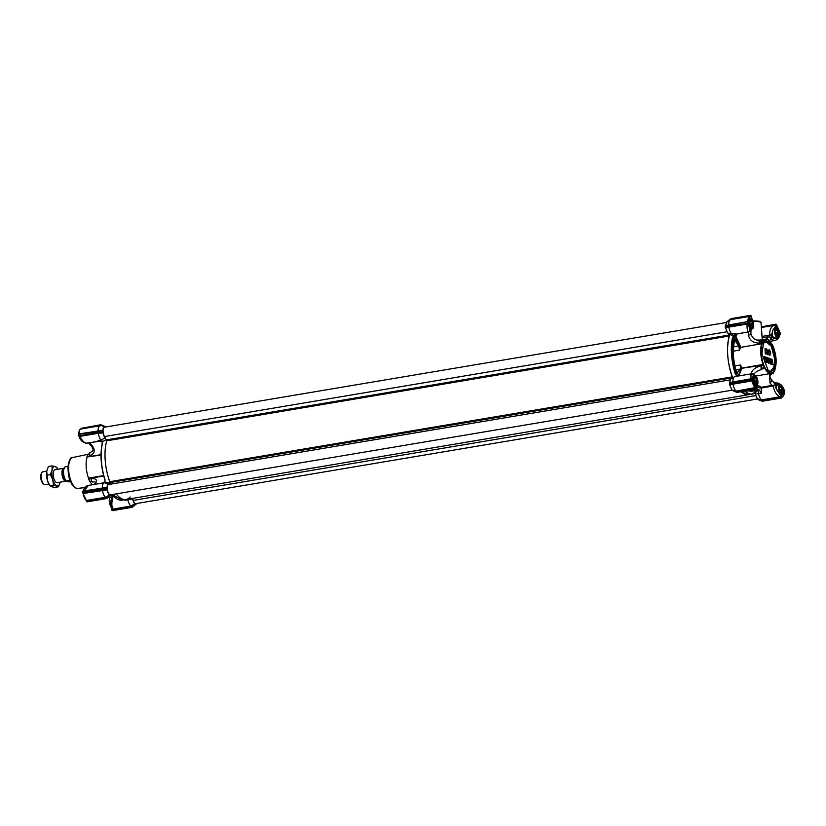 <?xml version="1.0" encoding="UTF-8"?>
<svg xmlns="http://www.w3.org/2000/svg" width="826" height="826" viewBox="0 0 826 826"><rect width="100%" height="100%" fill="white"/><g stroke="black" fill="none" stroke-linecap="round" stroke-linejoin="round"><path stroke-width="1.24" d="M736.761 376.14L734.841 376.604L736.761 376.14L735.223 373.651A34.578 14.31 -99.6 0 1 732.559 337.442L733.756 335.253L729.678 334.809C726.033 347.715 727.097 362.253 732.879 378.422M738.196 376.036L735.625 373.476L737.855 376.098A7.537 3.118 80.4 0 1 737.979 376.067L750.927 373.889L752.548 374.323L753.601 375.83M762.997 341.541L767.426 339.589L769.295 340.735L772.155 344.473M762.78 341.283L762.759 341.241A17.367 7.186 -99.6 0 1 765.465 339.156A17.367 7.186 -99.6 0 1 769.006 340.488A17.367 7.186 -99.6 0 1 769.151 340.622M750.917 329.089L748.428 331.98L748.408 334.933C749.419 340.198 753.023 342.935 759.218 343.151L759.476 343.73L761.5 342.945A18.027 7.465 -99.6 0 1 762.357 341.004L762.501 341.014M767.922 370.12A15.074 6.236 80.4 0 0 769.429 371.019A15.074 6.236 80.4 0 0 770.854 371.153A15.074 6.236 80.4 0 0 774.912 358.556A15.074 6.236 80.4 0 0 767.271 341.561A15.074 6.236 80.4 0 0 765.847 341.417A15.074 6.236 80.4 0 0 763.42 343.358M761.944 353.91L768.066 370.244L769.749 371.287C773.755 371.803 775.614 367.56 775.346 358.556C774.272 349.284 771.68 343.492 767.54 341.19L763.513 343.193L761.944 353.91M770.71 371.173L773.941 367.043L774.612 358.608L771.308 346.249L765.702 341.448M764.473 368.21L762.284 368.448L764.711 367.838L763.513 364.349C760.922 356.636 760.457 349.739 762.15 343.668L763.162 341.468M772.3 344.39L773.776 348.128C776.306 355.603 776.812 362.366 775.263 368.427L774.54 371.246L773.807 371.545M769.347 349.78C771.102 352.557 771.174 354.447 769.553 355.438C768.035 352.485 767.963 350.596 769.347 349.78L768.965 349.77M769.171 349.811C767.788 350.627 767.86 352.516 769.378 355.469L769.553 355.438M776.027 385.887L778.608 384.689M778.391 392.144L780.518 394.498M748.211 323.059L747.478 322.026L748.47 323.885L746.828 323.555L748.211 323.059L749.512 327.447L749.017 322.729C748.955 319.548 749.626 318.01 751.04 318.113L751.392 318.888M772.785 330.348L774.003 328.469L776.533 326.962C778.009 327.85 778.949 329.956 779.362 333.26L779.073 333.25M772.837 330.348L774.127 328.438L776.203 327.303M776.998 337.772L774.922 338.216L772.888 336.956M764.731 367.797L764.742 368.148A17.367 7.186 80.4 0 0 769.595 373.259A17.367 7.186 80.4 0 0 771.236 373.414A17.367 7.186 80.4 0 0 773.941 371.339L774.138 371.008C771.453 374.539 768.448 373.486 765.103 367.869L764.587 368.055M757.721 340.023L759.249 340.075M771.081 339.197L774.612 340.56C776.998 339.951 778.681 338.392 779.651 335.893L778.226 337.369L779.362 333.26L779.889 334.613L778.247 337.411L776.564 338.423C774.809 339.156 773.394 338.577 772.331 336.719L771.381 339.28L770.544 339.538M747.54 321.758L725.29 325.919L725.321 327.344L727.117 326.621L728.883 327.127L725.558 328.046L727.727 333.043L731.702 333.838A7.537 3.118 -99.6 0 1 728.883 327.137L747.076 324.06C746.921 328.005 747.282 330.576 748.149 331.763L749.048 331.536M762.47 340.983L760.292 341.345L759.435 343.296L761.5 342.945L761.665 343.678A17.367 7.186 80.4 0 0 763.121 364.555L763.141 365.443A18.027 7.465 80.4 0 0 764.339 368.107L764.711 367.838M762.15 343.668L739.931 347.478L735.181 336.905L735.79 334.138M734.779 365.939L740.333 364.999A3.273 1.353 -99.6 0 1 740.158 368.861L737.288 372.836L740.55 369.098L741.025 366.827L740.333 364.999L741.428 366.651A17.367 7.186 80.4 0 0 741.944 368.117L741.428 366.651M740.106 348.624L739.239 350.193L740.106 348.624A17.367 7.186 80.4 0 1 740.468 347.302M775.82 338.195C772.496 337.824 771.536 335.201 772.94 330.328L772.888 330.235C771.36 335.697 772.589 338.423 776.564 338.423L774.922 338.216L776.264 338.092M763.554 365.185L761.087 365.784L762.284 368.448M749.626 328.903L750.731 329.12M751.102 318.01L751.505 317.329L752.465 320.725L751.102 318.01M751.505 317.329L750.638 315.47M761.087 365.784L761.076 368.51L762.45 368.551M760.88 365.784C754.84 367.601 751.629 370.244 751.257 373.734A1.962 1.704 -11.4 0 1 753.89 374.911C754.117 372.98 756.802 371.111 761.923 369.294L762.284 368.923M772.362 372.412L773.57 372.836L773.735 371.721M769.646 373.682L769.935 382.851A1.962 0.578 -44.4 0 0 771.443 381.457A1.962 0.578 -44.4 0 0 771.845 380.332C768.707 375.851 769.739 375.231 773.219 373.207L773.57 372.836M771.463 364.328L773.281 364.875L771.463 364.328C772.052 363.264 772.981 357.947 771.546 360.559L771.783 359.011M769.935 359.093L770.926 359.341L769.935 359L770.761 364.039L769.471 362.211L770.668 364.049M769.646 362.18L769.956 362.242C771.061 366.238 771.195 359.186 769.904 361.21L769.471 358.288L769.729 361.241C771.019 359.217 770.885 366.269 769.78 362.273M768.004 358.422L768.996 358.67L768.004 358.329L768.841 363.378L767.54 361.54L768.748 363.378M767.715 361.52L768.035 361.571C769.14 365.567 769.264 358.515 767.984 360.539L767.715 357.586L767.798 360.57C769.089 358.546 768.965 365.598 767.86 361.602M766.084 357.751L767.065 358.009L766.084 357.668L766.91 362.707L765.619 360.879L766.817 362.707M765.795 360.848L766.105 360.91C767.209 364.896 767.344 357.854 766.053 359.878L765.795 356.915L765.878 359.909C767.158 357.875 767.034 364.927 765.929 360.931M764.649 361.964L764.339 357.844M763.73 357.555L763.957 358.195L764.721 356.45L765.124 362.046M767.375 350.874L766.559 349.574M767.55 350.844L766.642 349.543L767.602 354.736L765.95 352.475L767.509 354.736M766.435 348.892L767.385 354.055M765.279 353.982L765.041 348.386L765.785 354.075M761.066 365.36L741.552 368.324L738.155 376.036M735.274 368.468L736.668 373.156L737.288 372.836L736.988 371.752L736.317 371.421M734.799 342.016L734.046 341.85L734.138 338.722L734.799 342.016L733.839 343.637M748.986 322.801L748.47 323.885L749.667 329.099C749.812 330.524 750.204 330.586 750.844 329.264L748.552 331.887L735.718 334.2M776.006 324.267L776.533 326.962L774.138 328.242L775.934 325.795L774.509 325.299L775.686 324.948L775.759 325.568M769.46 340.89L772.331 336.719L770.689 338.423L772.888 330.235L775.913 325.805M771.639 364.307C772.227 363.233 773.157 357.926 771.721 360.528L772.021 363.791L773.281 364.875M772 359.547L771.546 360.559M769.956 362.242L770.637 363.471M769.646 358.257L770.926 359.341M768.035 361.571L768.707 362.8M767.715 357.586L768.996 358.67M766.105 360.91L766.776 362.129M765.795 356.915L767.065 358.009M764.824 361.933L764.504 357.575L763.957 358.195M763.905 357.534L764.515 356.378M766.125 352.444L767.478 354.055L766.518 348.871L767.86 350.895M765.454 353.962L765.041 348.386M736.234 371.638L736.988 371.752M734.046 341.85L733.106 355.603M756.151 387.477L756.719 387.786M753.116 376.16L753.25 380.032L753.116 376.16L752.104 379.02L732.445 381.994M752.135 378.835L753.116 379.051L753.219 380.012C753.632 383.316 754.582 385.412 756.048 386.31L757.194 385.236L756.657 387.477L755.738 386.041M756.781 385.102L755.8 386.062M753.25 380.032C753.684 383.285 754.561 385.288 755.873 386.052L755.966 386.114M769.718 354.912C768.479 352.96 768.366 351.463 769.398 350.41C770.627 352.32 770.741 353.817 769.718 354.912L769.925 354.932M769.192 350.389L769.212 350.441C770.452 352.351 770.565 353.848 769.543 354.943M734.18 342.078C732.28 350.967 732.992 360.776 736.338 371.483M782.583 387.126L783.275 390.512M774.602 383.233L775.872 384.988L774.107 383.078M774.984 383.543L771.845 380.332M770.689 338.423A1.962 1.094 -136.2 0 0 768.541 336.698L766.693 338.629A1.962 1.094 -136.2 0 1 768.83 340.343M780.281 334.602L779.104 334.757M771.876 334.84L769.677 335.139L768.541 336.698L762.14 337.782M760.426 341.293L759.011 340.426L759.414 340.054C755.418 340.642 752.569 338.557 750.886 333.797A1.962 1.187 0.3 0 1 748.408 334.933M759.218 343.151L759.011 340.426M751.433 317.143L752.476 320.705M751.03 316.399L752.455 319.765M751.185 316.348L750.369 315.387L750.483 316.616C749.141 316.843 748.428 318.464 748.335 321.49L747.571 321.748L748.026 322.057M740.777 347.188L735.945 336.43L732.982 337.607L734.366 335.397L733.756 335.253M733.364 346.868L738.485 346.011L734.107 338.619C731.877 349.088 732.724 360.611 736.647 373.207L737.69 373.073M732.61 382.025L732.889 381.664A7.537 3.118 -99.6 0 1 734.469 376.77L730.803 379.02L729.564 382.614L752.486 378.525L753.085 376.067M756.471 388.323L755.811 389.036L756.533 388.839L756.554 387.797M756.668 387.466L755.573 388.396M756.564 387.776L756.471 388.375M756.317 388.426L756.606 387.735M757.308 385.835L757.979 385.484L761.314 387.26L773.167 385.215L775.872 384.988L773.446 385.856L773.167 385.215M757.225 385.959C758.237 387.508 759.631 388.199 761.417 388.014L761.314 387.26M779.961 384.668C775.903 383.563 775.025 385.556 777.328 390.677C775.893 388.519 775.408 386.62 775.872 384.988C776.729 383.636 778.092 383.532 779.961 384.668M777.493 384.648L777.493 384.648C775.428 386.052 775.738 388.55 778.433 392.144L777.328 390.677M778.422 392.174L781.541 395.148L781.035 396.026L778.825 392.691M782.749 393.806A5.049 2.086 -99.6 0 1 780.281 393.424A5.049 2.086 -99.6 0 1 778.897 386.971A5.049 2.086 -99.6 0 1 781.262 384.937A5.049 2.086 -99.6 0 1 781.85 385.639A5.049 2.086 -99.6 0 1 782.749 393.806L782.676 393.94A5.183 2.148 -99.6 0 0 782.718 393.868A5.41 2.241 -99.6 0 1 781.675 394.911L781.541 395.148C782.955 395.251 783.637 393.713 783.575 390.543L783.533 389.604L784.576 389.965L784.246 391.772C784.163 394.745 783.471 396.377 782.16 396.656L781.85 397.027M782.305 386.444L783.957 389.366M774.654 383.192L777.689 382.923L780.622 384.503M762.037 336.43L769.677 335.139C769.522 329.646 771.133 326.373 774.509 325.299L774.664 325.289M750.101 329.264L750.844 329.264L750.101 329.264M750.338 315.398L730.979 318.908L750.276 315.656L750.483 316.616M728.264 325L747.571 321.748L728.305 325L728.181 326.249L747.716 323.358L727.117 326.621M735.945 336.43L737.319 333.849L748.387 331.907M733.333 335.325L731.702 333.838L734.717 333.332L734.366 335.397M751.04 378.866L750.927 373.889M751.732 378.752L732.486 381.994L732.373 383.233L751.908 380.342L751.67 379.02L729.564 382.614M736.193 391.08A7.537 3.118 -99.6 0 1 733.065 384.121L729.75 385.04L732.043 390.14L736.193 391.08L736.338 391.669L734.913 391.348L736.441 392.288L755.811 389.036L736.348 391.906L736.864 392.443L756.306 389.16M756.73 391.266A34.578 14.31 -99.6 0 1 752.321 394.054L758.578 389.294L761.572 393.114L755.16 394.126L757.411 398.937L761.562 399.887A7.537 3.118 -99.6 0 1 758.547 393.62L757.917 390.223M758.299 389.893L756.936 390.915L745.517 390.997M769.935 382.851L772.527 386.145L761.417 388.014A7.537 3.118 80.4 0 0 761.572 393.114M761.706 400.465L779.992 397.389L779.765 396.821L781.045 396.036L781.303 397.409L761.799 401.095L760.271 400.145L761.706 400.465L761.562 399.887L779.765 396.821C775.934 394.394 773.828 390.739 773.446 385.856L772.527 386.145M779.992 397.389L781.251 396.738M757.411 398.937L762.233 401.24L781.892 397.925L762.233 401.24L757.721 399.485L760.302 400.496M727.272 321.531L730.948 319.569A7.537 3.118 -99.6 0 0 730.773 319.59L749.967 316.358A7.537 3.118 -99.6 0 1 750.142 316.337L749.967 316.358A7.537 3.118 -99.6 0 0 747.902 321.438L747.84 321.799M728.429 325.031L728.697 324.67A7.537 3.118 -99.6 0 1 730.277 319.776A7.537 3.118 -99.6 0 1 730.773 319.59M732.559 337.442L732.982 337.607C730.803 348.51 731.681 360.456 735.625 373.476L735.223 373.651M730.463 382.655L729.482 382.913L729.503 384.338L731.299 383.605L733.065 384.121L752.692 380.838L752.176 379.981L752.269 380.889A7.537 3.118 -99.6 0 0 755.398 387.848L752.692 380.838M734.933 391.7L732.043 390.14M758.454 389.831L756.895 391.173L756.988 387.435M726.271 325.661L725.29 325.919L727.159 321.665L730.979 318.908M725.383 325.62L748.335 321.49M727.045 325.661L725.228 326.177M725.321 327.344L728.429 326.6M727.727 333.043L729.678 334.809M731.227 382.644L729.42 383.171M729.503 384.338L732.61 383.594M744.938 391.09A34.578 14.31 -99.6 0 0 752.321 394.054L748.501 394.694A34.578 14.31 80.4 0 1 741.108 391.73L748.501 394.694L125.975 499.503A34.578 14.31 -99.6 0 1 116.187 493.886A34.578 14.31 80.4 0 0 125.975 499.503A34.578 14.31 -99.6 0 0 130.178 496.963M754.954 392.97L755.16 394.126M103.043 432.855L98.284 433.299A7.537 3.118 -99.6 0 0 101.092 440.01L105.201 437.842A5.896 2.447 -99.6 0 1 103.043 432.855L102.703 430.842L97.881 430.976L97.922 432.359L99.729 432.246L98.108 432.772L98.273 433.299L80.081 436.355C81.66 440.186 83.756 442.457 86.369 443.18L99.657 441.136A7.537 3.118 -99.6 0 1 98.944 441.063A7.537 3.118 -99.6 0 1 98.077 440.516L101.092 440.01L102.723 441.487L102.228 443.799C100.049 454.703 100.927 466.659 104.861 479.669L105.139 482.456L101.216 483.282A7.537 3.118 -99.6 0 1 101.33 483.262A7.537 3.118 -99.6 0 1 101.361 483.251L88.382 485.44L84.087 490.902L102.176 488.166M90.075 481.744L90.044 481.63A18.027 7.465 -99.6 0 1 88.847 478.966L88.527 478.13L103.632 475.58M87.391 443.19L87.391 443.19C84.686 443.428 82.166 441.879 79.843 438.554L79.12 436.675M101.33 483.262L104.231 482.776A7.537 3.118 -99.6 0 0 102.279 487.825L102.279 487.836M98.077 440.516L102.073 441.807M125.18 499.637L124.922 500.298A7.537 3.118 -99.6 0 1 124.829 499.699M88.382 485.44C86.121 485.874 84.407 487.516 83.25 490.355L83.054 491.243L84.035 491.16M114.215 496.808L112.15 496.736L113.554 496.127M112.15 496.736L112.842 496.922C111.562 502.156 111.541 506.224 112.759 509.115L130.962 506.049L131.272 506.606L134.886 503.746A5.896 2.447 -99.6 0 1 132.645 498.935L132.542 498.398M111.562 508.857L110.519 505.295L111.531 508.826L112.986 509.683L111.5 508.785M79.089 436.562L79.823 435.849L80.081 436.355L79.1 436.572L79.843 438.554M82.662 491.646L102.052 488.135L82.466 491.418L82.776 492.967L102.104 489.353L102.083 488.125L82.662 491.646L82.734 492.606L102.104 489.353L103.921 489.229L102.29 489.766L102.465 490.293A7.537 3.118 80.4 0 0 105.594 497.252L105.904 497.81L109.259 495.837L106.554 497.944L86.513 501.712L106.647 498.295M99.843 430.852L78.47 434.497L78.584 435.973L97.922 432.359L102.899 432.463M98.015 432.741L78.697 435.983M111.851 510.138L131.541 507.205L111.82 510.169L111.531 508.837M82.827 492.977L86.389 500.484L105.594 497.252L109.517 494.95A5.896 2.447 -99.6 0 1 107.225 489.839L83.261 493.525A7.537 3.118 80.4 0 0 86.389 500.484L86.616 501.062L86.389 500.484M97.85 430.986L78.584 434.228L99.874 431.11M132.015 507.092L132.614 505.811L131.303 506.844M111.82 509.704L111.489 508.671M81.134 428.57L100.731 424.76L81.278 428.291L100.762 424.76L102.703 425.504L101.195 424.915M81.144 428.973A7.537 3.118 80.4 0 0 80.969 428.983A7.537 3.118 80.4 0 0 78.904 433.929L102.868 430.284A5.896 2.447 -99.6 0 1 104.51 426.691L100.762 424.76L102.269 425.349L100.338 425.741A7.537 3.118 80.4 0 0 100.173 425.751A7.537 3.118 80.4 0 0 98.098 430.687L97.984 431.017M87.948 454.713A17.697 7.331 80.4 0 0 87.855 454.868L88.041 454.548A18.027 7.465 -99.6 0 0 87.195 456.479L89.889 456.458L89.621 455.88C94.763 453.753 95.568 450.273 92.047 445.441L89.528 442.839M92.698 481.651C91.572 482.095 91.108 481.052 91.283 478.512L88.537 478.564A17.697 7.331 80.4 0 0 89.951 481.703L89.972 481.723M104.861 479.669L105.139 482.456L105.728 482.374L104.231 482.776L108.578 483.706A5.896 2.447 -99.6 0 0 107.05 487.423L102.279 487.825M102.228 443.799L102.156 441.838M80.896 429.344L81.289 428.529L100.576 425.287L104.51 426.691M112.357 510.53L131.964 507.35L133.399 506.235M134.886 503.746L130.962 506.049A7.537 3.118 -99.6 0 1 127.947 499.792L124.922 500.298M127.834 499.183L127.947 499.792L132.645 498.935M86.513 501.712L106.595 498.553L108.03 497.438M100.111 441.136L88.888 442.922M88.041 454.548A18.027 7.465 -99.6 0 1 88.052 454.527L89.27 454.321L88.072 454.486M90.158 481.734A17.367 7.186 80.4 0 0 92.233 484.79M100.989 455.085L86.978 456.954M87.009 457.439A17.367 7.186 80.4 0 0 88.527 478.13M103.921 489.229L106.977 489.147L106.895 487.98L103.849 488.269M106.895 487.98L107.05 487.423M102.063 488.125L106.957 487.722M105.728 482.374L110.354 483.231M107.153 439.618L102.723 441.487M110.085 482.539A34.578 14.31 -99.6 0 1 107.101 439.773M99.729 432.246L102.796 432.153M102.703 430.842L102.868 430.284M100.978 430.759L102.765 430.583M104.644 426.474L105.583 427.063M102.269 425.349L104.757 426.34M136.879 503.468A5.896 2.447 -99.6 0 1 136.383 503.974A5.896 2.447 -99.6 0 1 135.97 504.118L135.908 504.159M136.383 503.974L132.924 506.121M135.836 504.335L133.347 506.276M111.51 494.671A5.896 2.447 -99.6 0 1 111.014 495.166A5.896 2.447 -99.6 0 1 110.601 495.321L110.539 495.363M106.647 498.543L110.354 495.672L109.259 495.837M102.197 489.735L106.977 489.147M89.621 455.88L89.776 452.793C93.255 450.769 94.288 450.149 91.149 445.668A1.962 0.578 -44.4 0 0 92.047 445.441M87.855 454.868A17.697 7.331 80.4 0 0 86.957 456.985M89.332 453.464A17.367 7.186 80.4 0 0 88.434 454.424M726.116 322.532L104.561 427.176A5.41 2.241 80.4 0 0 103.105 431.688A5.41 2.241 80.4 0 0 104.541 436.551L106.771 440.816A34.578 14.31 80.4 0 0 105.201 460.185A34.578 14.31 80.4 0 0 109.765 481.692L108.072 484.594A5.41 2.241 80.4 0 0 107.297 488.682A5.41 2.241 80.4 0 0 110.55 494.836L732.084 390.192M728.078 333.353L729.286 336.006A34.578 14.31 80.4 0 0 727.727 355.386A34.578 14.31 80.4 0 0 732.29 376.883L731.712 378.463M132.583 498.388L133.223 500.411A5.41 2.241 80.4 0 0 135.908 503.633L757.452 398.989M778.526 336.874A5.183 2.148 -99.6 0 1 778.495 336.946A5.183 2.148 -99.6 0 1 777.627 337.658A5.183 2.148 -99.6 0 1 775.965 336.543A5.183 2.148 -99.6 0 1 774.489 331.03A5.183 2.148 -99.6 0 1 775.903 327.447A5.183 2.148 -99.6 0 1 776.967 327.85A5.183 2.148 -99.6 0 1 777.018 327.901M776.099 336.43A5.049 2.086 -99.6 0 1 774.716 329.977A5.049 2.086 -99.6 0 1 777.07 327.943A5.049 2.086 -99.6 0 1 777.669 328.645A5.049 2.086 -99.6 0 1 778.567 336.812A5.049 2.086 -99.6 0 1 776.099 336.43M776.44 335.955A3.438 1.425 80.4 0 0 776.863 336.027A3.438 1.425 80.4 0 0 776.987 335.996L777.658 336.068L777.483 335.47A3.438 1.425 80.4 0 0 777.813 333.859L778.247 333.157L775.387 333.632M775.108 329.801L775.604 329.275A3.438 1.425 80.4 0 1 775.728 329.244A3.438 1.425 80.4 0 1 776.512 329.595L777.194 329.667L777.121 330.493A3.438 1.425 80.4 0 1 777.71 332.434L778.247 333.157M776.244 335.697A4.099 1.693 80.4 0 0 776.729 336.265A4.099 1.693 80.4 0 0 778.65 334.613A4.099 1.693 80.4 0 0 777.524 329.378A4.099 1.693 80.4 0 0 775.521 329.068A4.099 1.693 80.4 0 0 776.244 335.697M776.512 329.595L775.242 329.811M777.71 332.434L775.222 332.847M775.087 330.834L777.121 330.493M777.483 335.47L776.244 335.686M775.562 334.231L777.813 333.859M777.194 329.667L775.191 330.008M66.204 481.114A6.556 2.715 -99.6 0 1 65.925 481.197A6.556 2.715 -99.6 0 1 65.306 481.135A6.556 2.715 -99.6 0 1 62.053 474.465A6.556 2.715 -99.6 0 1 63.747 468.27A6.556 2.715 -99.6 0 1 63.974 468.249M46.731 471.13L42.952 471.77A6.556 2.715 80.4 0 0 41.858 472.678A6.556 2.715 80.4 0 0 41.362 478.677A6.556 2.715 80.4 0 0 43.788 484.191A6.556 2.715 80.4 0 0 44.511 484.635A6.556 2.715 80.4 0 0 45.131 484.697L48.889 484.067M69.993 480.288L66.142 480.938L68.166 481.795L70.52 481.61M66.256 481.135L66.142 480.938A7.868 3.252 80.4 0 1 63.571 473.184A7.868 3.252 80.4 0 1 65.099 466.855L67.959 466.37M65.481 480.267A5.803 2.406 -99.6 0 1 62.859 475.064A5.803 2.406 -99.6 0 1 63.633 469.282M43.788 484.191L42.952 483.447A5.575 2.302 -99.6 0 1 40.887 478.76A5.575 2.302 -99.6 0 1 41.3 473.659L41.858 472.678M57.996 469.178L55.394 466.597L52.141 465.874L52.048 470.118L50.376 474.62L52.75 479.72L53.556 485.079L58.491 486.793L60.184 482.157A9.829 4.068 -99.6 0 1 60.153 482.291A9.829 4.068 -99.6 0 1 56.808 485.802A9.829 4.068 -99.6 0 1 52.75 479.72A9.829 4.068 -99.6 0 1 52.048 470.118A9.829 4.068 -99.6 0 1 55.394 466.597A9.829 4.068 -99.6 0 1 57.634 468.621A9.829 4.068 -99.6 0 1 58.006 469.23M48.744 483.768A9.829 4.068 -99.6 0 1 48.651 483.602A9.829 4.068 -99.6 0 1 47.454 480.608L49.828 485.709L51.511 486.7L54.774 487.423L58.491 486.793M55.28 469.695A6.587 2.726 80.4 0 0 53.907 470.624A6.587 2.726 80.4 0 0 55.084 481.279A6.587 2.726 80.4 0 0 55.858 482.188A6.587 2.726 80.4 0 0 57.459 482.621M52.141 465.874L48.424 466.494L46.752 471.006L47.454 480.608A9.829 4.068 -99.6 0 1 46.638 471.656A9.829 4.068 -99.6 0 1 46.648 471.625M46.752 471.006L46.638 471.625M50.376 474.62L46.659 475.249M53.556 485.079L49.828 485.709M782.676 393.94A5.183 2.148 -99.6 0 1 781.809 394.652A5.183 2.148 -99.6 0 1 780.147 393.537A5.183 2.148 -99.6 0 1 778.67 388.024A5.183 2.148 -99.6 0 1 780.095 384.441A5.183 2.148 -99.6 0 1 781.148 384.844A5.183 2.148 -99.6 0 1 781.2 384.895M780.622 392.949A3.438 1.425 80.4 0 0 781.055 393.021A3.438 1.425 80.4 0 0 781.169 392.99L781.85 393.062L781.675 392.464A3.438 1.425 80.4 0 0 781.995 390.853L782.439 390.151L779.568 390.626M779.29 386.795L779.785 386.269A3.438 1.425 80.4 0 1 779.909 386.238A3.438 1.425 80.4 0 1 780.704 386.589L781.375 386.661L781.303 387.487A3.438 1.425 80.4 0 1 781.892 389.418L782.439 390.151M780.436 392.691A4.099 1.693 80.4 0 0 780.911 393.259A4.099 1.693 80.4 0 0 782.831 391.607A4.099 1.693 80.4 0 0 781.706 386.372A4.099 1.693 80.4 0 0 779.703 386.062A4.099 1.693 80.4 0 0 780.436 392.691M780.704 386.589L779.424 386.795M781.892 389.418L779.403 389.841M779.279 387.828L781.303 387.487M781.675 392.464L780.425 392.68M779.744 391.225L781.995 390.853M781.375 386.661L779.383 386.991M753.167 328.077A5.183 2.148 -99.6 0 1 753.126 328.149A5.183 2.148 -99.6 0 1 752.259 328.862A5.183 2.148 -99.6 0 1 750.597 327.746A5.183 2.148 -99.6 0 1 749.12 322.233A5.183 2.148 -99.6 0 1 750.535 318.65A5.183 2.148 -99.6 0 1 751.598 319.053A5.183 2.148 -99.6 0 1 751.65 319.104M750.731 327.633A5.049 2.086 -99.6 0 1 749.347 321.18A5.049 2.086 -99.6 0 1 751.712 319.146A5.049 2.086 -99.6 0 1 752.3 319.848A5.049 2.086 -99.6 0 1 753.198 328.015A5.049 2.086 -99.6 0 1 750.731 327.633M751.071 327.158A3.438 1.425 80.4 0 0 751.495 327.23A3.438 1.425 80.4 0 0 751.619 327.199L752.29 327.272L752.114 326.673A3.438 1.425 80.4 0 0 752.445 325.062L752.878 324.36L750.018 324.835M749.74 321.004L750.184 320.302A4.099 1.693 80.4 0 0 750.886 326.9A4.099 1.693 80.4 0 0 751.361 327.468A4.099 1.693 80.4 0 0 753.281 325.816A4.099 1.693 80.4 0 0 752.156 320.581A4.099 1.693 80.4 0 0 750.153 320.271L750.235 320.478A3.438 1.425 80.4 0 1 750.359 320.447A3.438 1.425 80.4 0 1 751.154 320.798L751.825 320.87L751.753 321.696A3.438 1.425 80.4 0 1 752.341 323.637L752.878 324.36M751.154 320.798L749.874 321.015M752.341 323.637L749.853 324.05M749.719 322.037L751.753 321.696M752.114 326.673L750.875 326.889M750.194 325.434L752.445 325.062M751.825 320.87L749.822 321.211M757.349 385.071A5.183 2.148 -99.6 0 1 757.308 385.133A5.183 2.148 -99.6 0 1 756.44 385.856A5.183 2.148 -99.6 0 1 754.778 384.74A5.183 2.148 -99.6 0 1 753.302 379.217A5.183 2.148 -99.6 0 1 754.727 375.644A5.183 2.148 -99.6 0 1 755.78 376.047A5.183 2.148 -99.6 0 1 755.842 376.098M754.923 384.617A5.049 2.086 -99.6 0 1 753.529 378.163A5.049 2.086 -99.6 0 1 755.893 376.14A5.049 2.086 -99.6 0 1 756.482 376.842A5.049 2.086 -99.6 0 1 757.39 385.009A5.049 2.086 -99.6 0 1 754.923 384.617M755.253 384.152A3.438 1.425 80.4 0 0 755.687 384.224A3.438 1.425 80.4 0 0 755.8 384.193L756.482 384.266L756.306 383.667A3.438 1.425 80.4 0 0 756.626 382.056L757.07 381.354L754.2 381.829M753.921 377.998L754.365 377.296A4.099 1.693 80.4 0 0 755.067 383.894A4.099 1.693 80.4 0 0 755.542 384.462A4.099 1.693 80.4 0 0 757.463 382.81A4.099 1.693 80.4 0 0 756.337 377.575A4.099 1.693 80.4 0 0 754.334 377.265L754.427 377.472A3.438 1.425 80.4 0 1 754.541 377.441A3.438 1.425 80.4 0 1 755.336 377.792L756.007 377.864L755.935 378.69A3.438 1.425 80.4 0 1 756.523 380.621L757.07 381.354M755.336 377.792L754.055 377.998M756.523 380.621L754.035 381.044M753.911 379.031L755.935 378.69M756.306 383.667L755.057 383.873M754.375 382.428L756.626 382.056M756.007 377.864L754.014 378.194M111.985 496.922L110.736 497.138A5.183 2.148 80.4 0 0 109.868 497.851A5.183 2.148 80.4 0 0 109.342 501.465A5.183 2.148 80.4 0 0 110.508 505.76M109.827 497.923A5.049 2.086 80.4 0 0 109.796 497.985A5.049 2.086 80.4 0 0 109.28 501.496A5.049 2.086 80.4 0 0 110.519 505.863M81.175 440.341A5.183 2.148 80.4 0 0 81.846 441.156A5.183 2.148 80.4 0 0 82.373 441.497M81.01 440.155A5.049 2.086 80.4 0 0 81.733 441.063A5.049 2.086 80.4 0 0 81.795 441.105M749.512 319.053A5.41 2.241 -99.6 0 1 750.328 318.454A5.41 2.241 -99.6 0 1 750.772 318.485M752.992 321.221A9.829 1.972 -4.2 0 1 761.025 322.574L762.274 339.692M734.717 333.332A7.537 3.118 80.4 0 0 735.584 333.88A7.537 3.118 80.4 0 0 736.296 333.941M738.702 375.954L741.944 368.117L763.513 364.349M774.509 371.194L773.848 371.473M739.931 347.478L739.683 348.458L738.485 346.011A3.273 1.353 -99.6 0 1 739.239 350.193L733.127 351.226M740.55 369.098L735.739 369.604M776.264 327.323A5.41 2.241 -99.6 0 1 777.049 327.932L776.967 327.85M770.028 371.968L771.009 371.122M736.647 373.207L736.668 373.156A31.677 13.113 -99.6 0 1 735.398 368.933A31.677 13.113 -99.6 0 1 733.075 355.128A31.677 13.113 -99.6 0 1 734.138 338.722L734.107 338.619M755.501 389.314A31.677 13.113 -99.6 0 1 748.304 390.522M780.405 333.188L780.209 334.623L780.147 332.857M780.281 333.095L776.512 324.659M776.12 324.948L775.738 324.184L761.335 326.869M751.144 315.862L750.369 315.387L731 318.65M738.836 345.733L735.223 339.507M752.321 379.093L752.176 379.981L731.299 383.605M736.338 391.669L756.058 388.426M736.895 392.443L756.502 388.87M748.139 390.553L755.718 389.273M757.979 385.484L757.576 384.596M784.473 391.596L784.607 390.017M760.426 321.964L752.827 320.818M779.868 332.289L780.033 332.816M779.899 332.289L776.523 324.845M750.731 315.904L731.01 319.146M752.279 380.012L732.724 383.625M755.687 387.497L736.193 391.09M783.378 395.788A7.537 3.118 -99.6 0 1 782.026 397.017A7.537 3.118 -99.6 0 1 782.015 397.017C783.657 396.253 784.411 394.529 784.277 391.823L784.246 391.576M761.355 327.106L774.664 324.866M729.647 319.724L730.958 318.712M728.181 325.041L727.283 325.351M746.828 323.555L728.542 326.642M732.363 382.035L731.464 382.345M76.601 488.249A15.673 6.494 80.4 0 0 77.974 488.414L76.116 488.207C72.316 486.297 69.735 481.651 68.382 474.279L67.918 467.02C69.074 459.937 70.695 456.757 72.771 457.501A15.673 6.494 80.4 0 0 68.847 472.41A15.673 6.494 80.4 0 0 76.601 488.249M106.595 498.553L86.936 501.867M86.183 500.432L82.776 492.967L102.29 489.766M78.852 434.177L79.616 430.212M78.8 436.056L78.553 434.218L78.398 435.663M112.625 510.613L131.995 507.35M78.439 434.641L78.749 434.084M83.106 493.566L82.693 492.74M82.579 492.657L82.497 491.491M81.196 428.952L81.093 428.364L81.062 429.014M112.284 494.537L114.969 497.366M92.306 482.023C95.826 481.517 96.456 482.322 94.185 484.439L94.185 484.439A1.962 1.094 43.8 0 1 94.897 484.232C97.778 480.329 96.57 478.419 91.283 478.512M91.273 478.553L88.847 478.966M90.044 481.63L91.552 481.372M105.047 479.751A34.578 14.31 -99.6 0 1 102.393 443.541M79.823 435.849L98.108 432.772M131.272 506.606L112.986 509.683M112.212 494.557L122.155 500.143A34.578 14.31 -99.6 0 1 112.357 494.526M86.616 501.062L105.904 497.81M87.195 456.479L89.704 456.055M86.967 457.015L100.999 454.651M103.746 475.983L88.547 478.543M732.29 376.883L109.765 481.692M726.787 331.794L104.541 436.551M729.141 335.046L106.626 439.855M729.286 336.006L106.771 440.816M732.28 377.792L109.765 482.601M730.112 379.867L108.072 484.594M755.532 395.633L133.223 500.411M66.08 480.949A7.537 3.118 -99.6 0 1 63.54 474.413A7.537 3.118 -99.6 0 1 64.273 467.877M759.683 340.136L765.465 339.156M750.328 318.454C749.832 317.721 749.409 319.156 749.048 322.76L749.74 329.522M773.683 371.721L774.303 371.617M775.738 324.184L776.564 324.866M760.343 341.303L762.408 340.952M751.464 317.163L751.216 316.317M735.398 368.933L733.075 355.128M753.89 374.911L754.066 375.758M755.759 376.026L771.236 373.414M752.816 320.808L759.104 321.211L761.025 322.574M781.985 385.845L783.275 387.662M751.01 329.078L750.886 333.797M774.458 382.996L775.604 382.81M769.925 341.355L774.612 340.56M761.386 327.499L774.251 325.33M727.221 321.541L730.979 318.66M728.243 325.01L726.168 325.692M732.425 381.994L730.349 382.686M762.253 401.24L781.923 397.936M726.612 322.026L730.277 319.776M91.614 481.496L90.055 481.754M72.771 457.501L88.599 454.207M99.657 441.136L100.235 441.156M112.099 494.567L112.068 496.705C110.891 500.38 110.374 503.55 110.539 506.235M78.666 434.321L78.718 434.032C78.914 430.873 79.668 429.19 80.969 428.983L100.173 425.751M105.047 482.477L104.85 479.72C100.865 466.649 99.987 454.63 102.207 443.676L102.052 441.755M132.015 507.34L135.774 504.459M103.818 488.011L105.078 487.918M122.155 500.143L125.975 499.503M111.014 495.166L110.477 495.507M110.405 495.662L108.02 497.469M88.537 443.004L91.149 445.668M77.974 488.414L84.861 487.526M775.903 327.447L774.953 327.612M777.627 337.658L774.705 338.154M56.922 482.714L65.925 481.197M65.017 466.876C62.539 470.789 62.879 475.508 66.049 481.021M54.743 469.777L63.747 468.27M780.095 384.441L776.688 385.019M781.809 394.652L781.076 394.776M750.535 318.65L749.812 318.774M752.259 328.862L749.729 329.295M754.727 375.644L753.085 375.923M756.44 385.856L755.718 385.979"/></g></svg>
